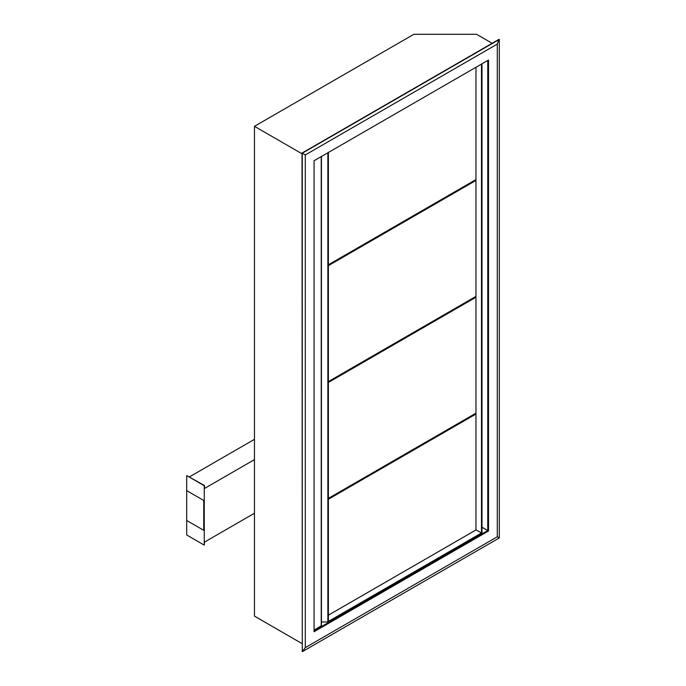 <?xml version="1.0" encoding="UTF-8"?>
<svg xmlns="http://www.w3.org/2000/svg" width="686" height="686" viewBox="0 0 686 686"><rect width="100%" height="100%" fill="white"/><g stroke="black" fill="none" stroke-linecap="round" stroke-linejoin="round"><path stroke-width="1.03" d="M321.434 156.485L321.434 625.692L314.077 630.108M499.305 537.944L497.299 536.786L305.287 647.644L302.277 651.7L499.305 537.944L499.305 39.445L302.277 153.201L302.277 651.7L302.029 153.055L305.287 154.942L497.299 44.084L497.299 536.786M305.287 647.644L305.287 154.942M314.077 160.738L488.518 60.025L488.518 530.99L314.077 631.703L314.077 160.738M497.299 44.084L499.056 39.299L302.029 153.055M487.763 60.454L487.763 530.552L314.077 630.828M481.992 527.225L488.518 530.99M492.154 43.287L476.59 34.3L413.847 34.3L254.463 126.318L302.029 153.775M302.029 643.588L254.463 616.122L254.463 126.318M328.38 264.779L475.964 179.578L475.964 67.271M475.209 180.006L475.964 180.444L328.38 265.654M328.38 381.579L475.964 296.378L475.964 180.444M475.209 296.806L475.964 297.244L328.38 382.454M328.38 498.379L475.964 413.178L475.964 297.244M328.38 615.179L475.964 529.978L475.964 414.044L328.38 499.254M475.209 413.607L475.964 414.044M481.992 63.789L481.992 533.022L327.874 621.996L321.434 621.996M327.874 621.996L327.874 152.764M475.964 529.832L481.486 533.022L481.486 64.081M481.486 533.022L328.38 621.413L328.38 152.472M189.456 476.864L254.463 439.332M254.463 459.62L204.514 488.458L204.514 485.559L186.695 475.561L186.695 534.977L204.265 545.121L204.514 542.077L254.463 513.239M204.265 545.121L204.265 485.705L186.695 475.561M204.008 500.343L203.759 530.338L203.759 500.488L186.695 490.627L203.759 500.488M186.695 520.485L203.759 530.338M321.228 625.975L321.228 156.605"/></g></svg>
